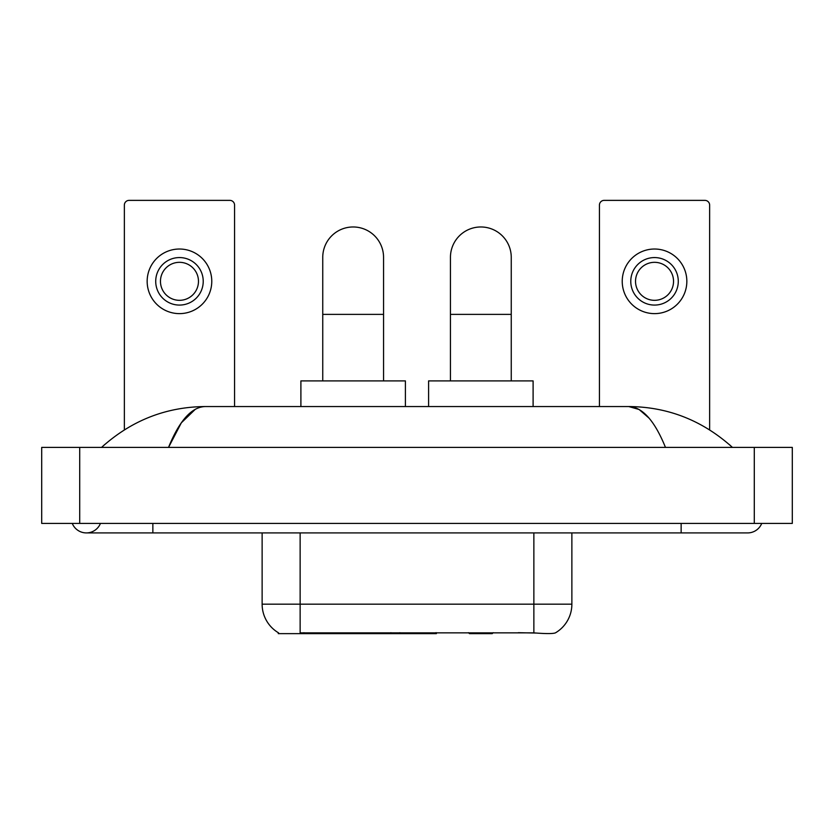 <?xml version="1.0" encoding="UTF-8"?>
<svg xmlns="http://www.w3.org/2000/svg" width="834" height="834" viewBox="0 0 834 834"><rect width="100%" height="100%" fill="white"/><g stroke="black" fill="none" stroke-linecap="round" stroke-linejoin="round"><path stroke-width="1.25" d="M436.391 632.693L436.391 633.631L278.285 633.631L278.285 632.693M278.566 632.86A33.256 33.256 0 0 1 262.126 604.17L300.136 604.17L300.136 632.86L533.864 632.86C545.77 633.819 552.952 633.819 555.434 632.86A33.256 33.256 0 0 0 571.874 604.17L571.874 532.916M262.126 604.17L262.126 532.916M536.231 633.058L518.341 632.693M234.573 406.544L234.573 205.122A4.754 4.754 0 0 0 229.83 200.368L129.114 200.368A4.754 4.754 0 0 0 124.36 205.122L124.36 429.854M179.466 257.57A23.748 23.748 0 0 0 155.718 281.319A23.748 23.748 0 0 0 179.466 305.077A23.748 23.748 0 0 0 203.225 281.319A23.748 23.748 0 0 0 179.466 257.57M179.466 262.324A19.005 19.005 0 0 0 160.462 281.319A19.005 19.005 0 0 0 179.466 300.323A19.005 19.005 0 0 0 198.471 281.319A19.005 19.005 0 0 0 179.466 262.324M179.466 313.626A32.307 32.307 0 0 0 211.773 281.319A32.307 32.307 0 0 0 179.466 249.022A32.307 32.307 0 0 0 147.159 281.319A32.307 32.307 0 0 0 179.466 313.626M322.748 380.898L322.748 257.383A30.399 30.399 0 0 1 353.147 226.973A30.399 30.399 0 0 1 383.557 257.383A30.399 30.399 0 0 0 353.147 226.973M383.557 380.898L383.557 257.383M405.407 406.544L405.407 380.898L300.897 380.898L300.897 406.544M450.443 380.898L450.443 257.383A30.399 30.399 0 0 1 480.853 226.973A30.399 30.399 0 0 1 511.252 257.383A30.399 30.399 0 0 0 480.853 226.973M511.252 380.898L511.252 257.383M493.186 632.693L492.248 633.631L469.448 633.631L468.51 632.693M533.103 406.544L533.103 380.898L428.593 380.898L428.593 406.544M709.64 429.854L709.64 205.122A4.754 4.754 0 0 0 704.886 200.368L604.17 200.368A4.754 4.754 0 0 0 599.427 205.122L599.427 406.544M654.534 257.57A23.748 23.748 0 0 0 630.775 281.319A23.748 23.748 0 0 0 654.534 305.077A23.748 23.748 0 0 0 678.282 281.319A23.748 23.748 0 0 0 654.534 257.57M654.534 262.324A19.005 19.005 0 0 0 635.529 281.319A19.005 19.005 0 0 0 654.534 300.323A19.005 19.005 0 0 0 673.538 281.319A19.005 19.005 0 0 0 654.534 262.324M654.534 313.626A32.307 32.307 0 0 0 686.841 281.319A32.307 32.307 0 0 0 654.534 249.022A32.307 32.307 0 0 0 622.227 281.319A32.307 32.307 0 0 0 654.534 313.626M72.266 523.418A15.2 15.2 0 0 0 100.445 523.418A15.2 15.2 0 0 1 72.266 523.418A15.2 15.2 0 0 0 86.361 532.916A15.2 15.2 0 0 1 72.266 523.418M761.734 523.418A15.2 15.2 0 0 1 747.639 532.916A15.2 15.2 0 0 0 761.734 523.418A15.2 15.2 0 0 1 747.639 532.916A15.2 15.2 0 0 0 761.734 523.418M665.469 447.399C654.575 420.576 642.336 406.95 628.753 406.544L205.247 406.544C191.664 406.95 179.425 420.576 168.531 447.399L181.322 422.838L195.385 409.223M79.71 447.399L792.3 447.399L792.3 523.418L41.7 523.418L41.7 447.399L79.71 447.399L79.71 523.418M729.208 444.47L732.44 447.399C702.541 420.472 667.971 406.856 628.753 406.544L639.105 409.494L649.029 418.105M104.792 444.47L101.56 447.399C131.324 420.534 165.883 406.909 205.247 406.544M390.927 632.693L390.927 633.631M303.93 633.631L303.93 632.693M399.861 632.693L399.861 633.631M435.817 632.693L435.817 633.631M533.864 632.86L533.864 604.17L571.874 604.17M300.136 532.916L300.136 604.17L533.864 604.17L533.864 532.916M322.748 314.387L383.557 314.387M450.443 314.387L511.252 314.387M681.138 523.418L681.138 532.916L747.639 532.916M152.862 523.418L152.862 532.916L681.138 532.916M754.29 447.399L754.29 523.418M152.862 532.916L86.361 532.916"/></g></svg>

